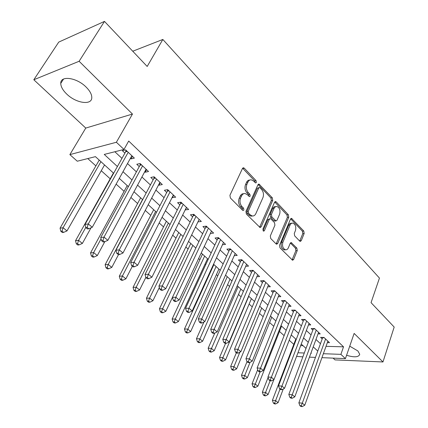 <?xml version="1.0" encoding="UTF-8"?>
<svg xmlns="http://www.w3.org/2000/svg" width="428" height="428" viewBox="0 0 428 428"><rect width="100%" height="100%" fill="white"/><g stroke="black" fill="none" stroke-linecap="round" stroke-linejoin="round"><path stroke-width="0.64" d="M256.377 182.478L256.072 180.653L244.286 168.209L243.537 167.792L242.478 168.477L229.922 195.296L230.382 197.993L242.612 210.282L243.093 210.544L243.885 210.025L243.575 208.169L242.013 206.596C239.942 204.07 239.461 201.24 240.579 198.089L241.611 195.842C242.451 194.157 243.628 193.386 245.148 193.531L247.405 194.767L249.428 196.618L250.193 196.115L249.882 194.275L248.352 192.691C246.309 190.16 245.838 187.352 246.935 184.259L247.946 182.055C248.748 180.439 249.882 179.69 251.343 179.824L253.638 181.097L255.644 182.965L256.377 182.478M255.045 182.579L254.692 180.889L242.623 168.231M242.516 210.185L242.189 208.361L240.627 206.794L242.013 206.596M248.845 196.249L248.502 194.494L246.967 192.916L248.352 192.691M346.578 355.288C354.357 357.599 358.739 357.262 359.729 354.266L357.856 350.933L349.735 346.166M86.087 87.055C76.708 77.489 60.295 75.258 60.76 83.401C60.84 86.729 62.836 90.292 66.752 94.085C76.088 103.33 92.073 105.63 91.79 97.466C91.753 94.294 89.853 90.822 86.087 87.055M299.691 241.082L300.253 241.397L301.259 240.67L304.169 233.463L303.773 231.018L291.516 218.371L290.516 219.083L279.559 245.292L279.982 247.823L292.591 260.245L293.651 259.48L297.257 250.562L296.85 248.09L291.233 242.596L290.195 243.339L288.376 247.764C287.712 249.246 286.765 249.92 285.535 249.786C282.855 248.54 281.977 246.014 282.903 242.211L290.211 224.695L291.233 223.437L292.773 223.052C295.448 224.283 296.337 226.786 295.443 230.569L294.277 233.41L294.683 235.887L299.691 241.082M326.018 346.338L343.524 346.83L340.897 354.352L345.423 358.632L321.931 357.664M104.475 21.4L79.127 61.268L33.817 79.758L58.738 42.099L104.475 21.4L147.184 66.463L162.838 39.462L379.454 278.082L371.055 302.655L394.183 327.056L382.969 361.96L354.138 333.428L345.423 358.632M33.817 79.758L85.766 128.074L132.466 114.057L79.127 61.268M132.466 114.057L116.384 142.262L123.986 149.447L104.25 154.422L117.4 166.535M343.524 346.83L128.7 141.047L123.986 149.447M272.722 200.336L272.299 197.784L258.994 184.088L257.95 184.778L245.929 211.416L246.373 214.059L260.074 227.536L261.187 226.786L272.722 200.336L271.341 200.539L270.919 197.993L258.1 184.522M276.226 201.93L288.338 214.722L288.75 217.221L277.74 243.457L276.654 244.217L276.071 243.89L270.742 238.54L270.314 235.983L274.926 225.187L274.503 222.64L270.972 219.008L270.341 218.66L269.276 219.387L264.397 230.665L263.627 231.195L262.888 229.146L274.557 202.267L275.573 201.567L276.226 201.93L274.846 202.128L286.958 214.899L288.338 214.722M333.102 358.124L335.012 359.895L382.969 361.96M130.422 158.285L131.064 158.89L134.365 158.114L125.65 149.87L122.36 150.693L124.917 153.101M144.723 171.756L145.226 172.233L148.548 171.526L140.09 163.528L136.778 164.277L139.261 166.61M158.611 184.837L158.986 185.185L162.319 184.554L154.101 176.785L150.779 177.459L153.187 179.728M172.099 197.538L175.694 197.206L167.717 189.657L164.373 190.262L166.717 192.466M185.206 209.881L188.695 209.501L180.937 202.166L177.588 202.706L179.862 204.846M197.945 221.881L201.331 221.453L193.793 214.321L190.428 214.803L192.637 216.884M210.378 233.453L213.626 233.083L206.291 226.144L202.92 226.562L205.066 228.589M222.48 244.698L225.583 244.393L218.446 237.642L215.07 238.005L217.162 239.98M234.25 255.65L237.224 255.404L230.275 248.834L226.894 249.144L228.927 251.059M245.704 266.318L248.556 266.12L241.793 259.721L238.401 259.983L240.386 261.85M256.854 276.713L259.593 276.563L253.007 270.33L249.615 270.544L251.546 272.363M267.714 286.846L270.352 286.733L263.932 280.661L260.534 280.832L262.418 282.603M278.291 296.722L280.832 296.647L274.573 290.73L271.181 290.853L273.016 292.581M288.6 306.357L291.051 306.314L284.952 300.542L281.56 300.627L283.347 302.312M298.658 315.757L301.018 315.741L295.069 310.113L291.677 310.161L293.421 311.803M308.46 324.932L310.744 324.938L304.939 319.449L301.547 319.454L303.254 321.059M318.025 333.883L320.235 333.915L314.564 328.554L311.183 328.527L312.847 330.095M114.854 151.747L121.964 158.381M127.507 163.555L136.404 171.863M141.909 176.999L150.426 184.955M155.888 190.053L164.042 197.666M169.461 202.728L177.272 210.02M182.654 215.038L190.134 222.025M195.473 227.011L202.642 233.699M207.944 238.647L214.808 245.057M220.067 249.968L226.653 256.115M231.869 260.984L238.177 266.874M243.355 271.71L249.406 277.355M254.542 282.154L260.342 287.562M265.44 292.324L270.999 297.514M276.06 302.238L281.389 307.213M286.412 311.905L291.522 316.672M296.508 321.326L301.403 325.901M306.352 330.518L311.049 334.905M315.96 339.484L320.46 343.689M327.361 342.625L329.496 342.678L323.964 337.446L320.583 337.382L322.209 338.912M87.772 158.574L95.888 165.893M101.259 170.735L110.194 178.792M116.122 184.136L124.088 191.321M130.904 197.469L137.602 203.509M145.252 210.405L150.747 215.359M159.179 222.961L163.533 226.888M172.703 235.159L175.978 238.112M185.843 247.01L188.101 249.043M198.613 258.528L199.903 259.689M204.964 264.247L205.649 264.868M211.036 269.726L211.405 270.057M216.429 274.589L217.772 275.803M227.6 284.663L229.574 286.439M238.492 294.485L241.06 296.797M249.117 304.067L252.247 306.887M259.486 313.414L263.145 316.715M269.597 322.535L273.765 326.291M279.473 331.438L284.117 335.627M289.21 340.217L293.801 344.358M300.649 345.626L303.04 345.69M162.838 39.462L132.744 51.226M302.842 356.877L296.593 356.374M113.65 173.238L95.423 156.643L77.281 161.217L69.866 154.615L116.384 142.262M85.766 128.074L69.866 154.615M315.457 357.396L309.439 357.15M323.359 353.71L340.897 354.352M123.002 171.692L131.995 179.974M137.559 185.094L146.162 193.017M151.683 198.1L159.922 205.686M165.395 210.731L173.286 217.996M178.717 222.999L186.271 229.954M191.664 234.919L198.902 241.585M204.252 246.512L211.186 252.9M216.493 257.784L223.138 263.905M228.408 268.757L234.774 274.615M240.001 279.43L246.1 285.048M251.29 289.826L257.137 295.213M262.284 299.953L267.891 305.116M272.994 309.819L278.371 314.767M283.438 319.432L288.59 324.178M293.619 328.806L298.557 333.359M303.548 337.949L308.283 342.314M313.232 346.873L317.774 351.051M310.878 353.255L311.365 353.271L310.995 352.934M306.009 348.397L301.242 344.053M296.219 339.479L291.243 334.953M286.182 330.341L280.993 325.617M275.889 320.968L270.48 316.041M265.333 311.359L259.689 306.218M254.505 301.494L248.615 296.133M243.388 291.372L237.24 285.776M231.976 280.982L225.561 275.14M220.249 270.309L213.556 264.21M208.206 259.341L201.219 252.975M195.826 248.069L188.534 241.424M183.098 236.475L175.48 229.542M170.002 224.556L162.052 217.312M156.53 212.283L148.222 204.718M142.658 199.651L133.98 191.749M128.368 186.645L119.3 178.385M297.947 352.779L304.287 353.014M131.064 158.89L132.477 156.332M145.226 172.233L146.595 169.681M158.986 185.185L160.307 182.649M172.345 197.773L173.629 195.248M185.335 210.004L186.576 207.494M197.966 221.897L199.164 219.404M249.813 180.049C248.417 179.99 247.336 180.739 246.565 182.296L247.946 182.055M246.967 192.916C244.928 190.39 244.458 187.582 245.554 184.495L246.565 182.296M243.612 193.734C242.157 193.665 241.028 194.44 240.231 196.061L241.611 195.842M240.627 206.794C238.556 204.279 238.075 201.449 239.193 198.303L240.231 196.061M259.582 227.311L271.341 200.539M259.973 187.764L259.486 187.491L258.753 187.983L248.245 211.346L248.556 213.187L250.177 214.824L252.295 215.98C253.836 216.135 255.018 215.348 255.853 213.615L262.92 197.688C263.969 194.649 263.509 191.894 261.54 189.417L259.973 187.764M259.143 187.55L257.372 188.208L258.753 187.983M252.381 215.99L250.91 216.161L248.786 215.006L247.17 213.374L246.86 211.534L257.372 188.208M276.14 243.955L287.37 217.392L286.958 214.899M269.897 218.713L267.896 219.559L263.038 230.762M279.639 214.15C280.575 210.271 279.634 207.698 276.814 206.424L275.236 206.81L274.064 208.324L271.438 214.401L271.86 216.959L276.001 220.939L277.05 220.211L279.639 214.15M275.632 206.59L274.503 206.687L273.46 207.329L272.684 208.511L274.064 208.324M275.049 221.051L274 220.757L270.475 217.13L270.052 214.578L272.684 208.511M291.714 223.175L290.484 223.277L289.467 223.93L288.707 225.128L290.088 224.968M285.187 249.813L284.149 249.904C281.469 248.657 280.591 246.137 281.517 242.344L288.707 225.128M292.057 259.951L295.871 250.674L295.47 248.208L290.382 243.002M299.712 241.103L302.789 233.602L302.393 231.163L290.66 218.804M99.221 160.104L60.054 228.188L63.071 227.733L66.987 230.922L104.55 164.951M100.944 161.672L63.071 227.733L62.033 231.109L60.83 231.286L62.397 232.554L63.606 232.383L62.033 231.109M66.987 230.922L63.606 232.383M60.83 231.286L60.054 228.188M127.26 151.394L125.65 151.79L85.017 224.422L88.28 223.93L128.207 152.288M87.178 227.45L85.873 227.637L87.467 228.964L88.773 228.777L87.178 227.45L88.28 223.93L92.261 227.263L131.84 155.722M125.65 151.79L126.014 150.217M85.017 224.422L85.873 227.637M88.773 228.777L92.261 227.263M113.415 173.03L75.526 240.729L78.57 240.343L82.374 243.436L91.036 227.792M85.803 227.375L78.57 240.343L77.538 243.655L76.318 243.805L77.843 245.035L79.062 244.886L77.538 243.655M82.374 243.436L79.062 244.886M76.318 243.805L75.526 240.729M127.212 185.591L90.543 252.9L93.614 252.579L97.306 255.58L104.796 241.686M101.078 238.829L93.614 252.579L92.582 255.826L91.351 255.955L92.828 257.148L94.058 257.025L92.582 255.826M97.306 255.58L94.058 257.025M91.351 255.955L90.543 252.9M140.63 197.806L105.128 264.723L108.22 264.456L111.804 267.372L118.508 254.612M142.529 199.539L108.22 264.456L107.187 267.65L105.951 267.751L107.385 268.912L108.621 268.811L107.187 267.65M111.804 267.372L108.621 268.811M105.951 267.751L105.128 264.723M153.679 209.688L119.294 276.204L122.408 275.996L125.891 278.831L132.316 266.269M155.631 211.469L122.408 275.996L121.375 279.131L120.129 279.211L121.525 280.34L122.772 280.26L121.375 279.131M125.891 278.831L122.772 280.26M120.129 279.211L119.294 276.204M141.588 164.946L139.967 165.31L100.719 237.524L104.009 237.101L142.572 165.877M102.907 240.552L101.591 240.713L103.132 241.997L104.453 241.836L102.907 240.552L104.009 237.101L107.867 240.333L146.098 169.21M139.967 165.31L140.32 163.747M100.719 237.524L101.591 240.713M104.453 241.836L107.867 240.333M155.498 178.107L153.871 178.433L115.94 250.22L119.252 249.872L156.514 179.065M118.149 253.253L116.828 253.387L118.326 254.633L119.653 254.5L118.149 253.253L119.252 249.872L122.991 253.001L159.938 182.301M153.871 178.433L154.214 176.887M115.94 250.22L116.828 253.387M119.653 254.5L122.991 253.001M169.012 190.883L167.375 191.177L130.701 262.535L134.039 262.252L170.055 191.872M132.937 265.569L131.605 265.676L133.054 266.885L134.392 266.778L132.937 265.569L134.039 262.252L137.666 265.285L173.383 195.018M167.375 191.177L167.701 189.663M130.701 262.535L131.605 265.676M134.392 266.778L137.666 265.285M182.141 203.305L180.498 203.568L145.028 274.487L148.382 274.262L183.216 204.316M147.286 277.521L145.943 277.601L147.35 278.778L148.693 278.698L147.286 277.521L148.382 274.262L151.903 277.21L186.448 207.377M180.498 203.568L180.798 202.187M145.028 274.487L145.943 277.601M148.693 278.698L151.903 277.21M166.374 221.249L133.06 287.365L136.195 287.209L139.582 289.965L145.868 277.355M168.381 223.074L136.195 287.209L135.162 290.291L133.911 290.345L135.264 291.441L136.521 291.388L135.162 290.291M139.582 289.965L136.521 291.388M133.911 290.345L133.06 287.365M194.906 215.38L193.258 215.61L158.932 286.091L162.303 285.925L196.003 216.418M161.212 289.119L159.858 289.178L161.228 290.318L162.581 290.264L161.212 289.119L162.303 285.925L165.722 288.782L199.148 219.387M193.258 215.61L193.531 214.358M158.932 286.091L159.858 289.178M162.581 290.264L165.722 288.782M178.738 232.506L146.446 298.214L149.597 298.107L152.887 300.788L159.355 287.488M180.787 234.373L149.597 298.107L148.564 301.135L147.307 301.173L148.623 302.238L149.886 302.205L148.564 301.135M152.887 300.788L149.886 302.205M147.307 301.173L146.446 298.214M207.323 227.118L205.67 227.322L172.441 297.358L175.828 297.246L208.441 228.178M174.731 300.386L173.377 300.424L174.71 301.531L176.063 301.494L174.731 300.386L175.828 297.246L179.145 300.028L211.496 231.072M205.67 227.322L205.922 226.193M172.441 297.358L173.377 300.424M176.063 301.494L179.145 300.028M190.776 243.468L159.467 308.765L162.629 308.711L165.829 311.317L172.447 297.374M192.862 245.372L162.629 308.711L161.602 311.686L160.334 311.702L161.618 312.74L162.886 312.724L161.602 311.686M165.829 311.317L162.886 312.724M160.334 311.702L159.467 308.765M219.398 238.54L217.745 238.717L185.565 308.304L188.962 308.246L220.543 239.621M187.871 311.333L186.512 311.349L187.806 312.424L189.165 312.408L187.871 311.333L188.962 308.246L192.188 310.947L223.512 242.435M217.745 238.717L217.97 237.695M185.565 308.304L186.512 311.349M189.165 312.408L192.188 310.947M202.498 254.141L172.136 319.031L175.309 319.026L178.423 321.556L207.521 258.715M204.632 256.083L175.309 319.026L174.282 321.952L173.014 321.947L174.26 322.958L175.534 322.963L174.282 321.952M178.423 321.556L175.534 322.963M173.014 321.947L172.136 319.031M231.152 249.658L229.494 249.808L198.319 318.946L201.727 318.935L232.313 250.76M200.641 321.968L199.277 321.968L200.534 323.012L201.898 323.017L200.641 321.968L201.727 318.935L204.862 321.562L235.207 253.494M229.494 249.808L229.702 248.882M198.319 318.946L199.277 321.968M201.898 323.017L204.862 321.562M213.925 264.547L184.463 329.03L187.646 329.062L190.679 331.529L218.911 269.089M216.092 266.521L186.624 331.941L185.351 331.919L186.565 332.904L187.844 332.925L186.624 331.941M190.679 331.529L187.844 332.925M185.351 331.919L184.463 329.03M242.596 260.481L240.932 260.609L210.726 329.298L214.139 329.33L243.778 261.599M213.058 332.31L211.689 332.294L212.914 333.31L214.278 333.332L213.058 332.31L214.139 329.33L217.189 331.887L246.592 264.263M240.932 260.609L241.13 259.775M210.726 329.298L211.689 332.294M214.278 333.332L217.189 331.887M203.942 322.011L196.468 338.757L199.662 338.832L202.615 341.234L230.013 279.195M227.263 276.691L198.646 341.662L197.367 341.63L198.549 342.587L199.828 342.625L198.646 341.662M202.615 341.234L199.828 342.625M197.367 341.63L196.468 338.757M253.74 271.02L252.076 271.127L222.79 339.361L226.214 339.441L254.938 272.16M225.133 342.373L223.764 342.336L224.951 343.326L226.321 343.363L225.133 342.373L226.214 339.441L229.178 341.924L257.683 274.755M252.076 271.127L252.258 270.378M222.79 339.361L223.764 342.336M226.321 343.363L229.178 341.924M214.77 333.086L208.163 348.237L211.362 348.349L214.241 350.692L240.841 289.055M238.161 286.61L210.346 351.137L209.067 351.088L210.218 352.019L211.502 352.067L210.346 351.137M214.241 350.692L211.502 352.067M209.067 351.088L208.163 348.237M264.595 281.292L262.936 281.373L234.533 349.162L237.963 349.28L265.815 282.443M236.887 352.164L235.512 352.11L236.673 353.073L238.043 353.127L236.887 352.164L237.963 349.28L240.846 351.698L268.49 284.973M262.936 281.373L263.102 280.704M234.533 349.162L235.512 352.11M238.043 353.127L240.846 351.698M225.583 343.342L219.559 357.471L222.763 357.621L225.567 359.905L251.397 298.669M248.78 296.283L221.752 360.365L220.468 360.301L221.592 361.211L222.876 361.275L221.752 360.365M225.567 359.905L222.876 361.275M220.468 360.301L219.559 357.471M275.177 291.302L273.519 291.361L245.966 358.696L249.396 358.857L276.408 292.463M248.326 361.692L246.951 361.623L248.079 362.559L249.449 362.628L248.326 361.692L249.396 358.857L252.204 361.211L279.019 294.929M273.519 291.361L273.669 290.762M245.966 358.696L246.951 361.623M249.449 362.628L252.204 361.211M236.358 352.811L230.665 366.475L233.875 366.657L236.609 368.882L261.695 308.048M239.873 352.196L232.864 369.359L231.58 369.284L232.677 370.166L233.961 370.247L232.864 369.359M236.609 368.882L233.961 370.247M231.58 369.284L230.665 366.475M247.026 361.681L241.494 375.254L244.704 375.468L247.373 377.635L271.748 317.202M250.038 362.329L243.698 378.127L242.414 378.036L243.484 378.903L244.768 378.994L243.698 378.127M247.373 377.635L244.768 378.994M242.414 378.036L241.494 375.254M257.683 369.696L252.055 383.814L255.27 384.06L257.87 386.174L281.565 326.136M260.112 371.857L254.269 386.682L252.98 386.575L254.023 387.42L255.307 387.522L254.269 386.682M257.87 386.174L255.307 387.522M252.98 386.575L252.055 383.814M268.094 377.469L262.359 392.166L265.574 392.444L268.11 394.504L273.872 379.588M270.095 380.808L264.574 395.023L263.29 394.91L264.306 395.729L265.595 395.846L264.574 395.023M268.11 394.504L265.595 395.846M263.29 394.91L262.359 392.166M295.807 339.104L272.411 400.314L275.632 400.624L278.109 402.636L283.272 388.966M280.003 389.116L274.637 403.165L273.348 403.037L274.343 403.839L275.627 403.968L274.637 403.165M278.109 402.636L275.627 403.968M273.348 403.037L272.411 400.314M285.492 301.061L283.834 301.098L257.1 367.984L260.529 368.182L286.739 302.238M259.464 370.969L258.089 370.889L259.186 371.798L260.561 371.884L259.464 370.969L260.529 368.182L263.268 370.471L289.28 304.64M283.834 301.098L283.973 300.568M257.1 367.984L258.089 370.889M260.561 371.884L263.268 370.471M295.555 310.573L293.897 310.594L267.944 377.031L271.373 377.266L296.813 311.766M270.314 380.01L268.939 379.914L270.009 380.802L271.384 380.899L270.314 380.01L271.373 377.266L274.043 379.497L299.295 314.109M293.897 310.594L294.02 310.129M267.944 377.031L268.939 379.914M271.384 380.899L274.043 379.497M305.367 319.855L303.709 319.86L278.516 385.853L281.945 386.115L306.641 321.059M280.886 388.817L279.516 388.704L280.559 389.576L281.929 389.683L280.886 388.817L281.945 386.115L284.545 388.292L309.059 323.349M303.709 319.86L303.821 319.449M278.516 385.853L279.516 388.704M281.929 389.683L284.545 388.292M314.944 328.913L313.291 328.902L288.82 394.445L292.244 394.739L316.228 330.127M291.195 397.403L289.82 397.28L290.837 398.126L292.212 398.249L291.195 397.403L292.244 394.739L294.78 396.863L318.587 332.358M313.291 328.902L313.387 328.549M288.82 394.445L289.82 397.28M292.212 398.249L294.78 396.863M324.296 337.756L322.642 337.724L298.867 402.828L302.291 403.155L325.585 338.981M301.242 405.776L299.873 405.642L300.863 406.466L302.232 406.6L301.242 405.776L302.291 403.155L304.763 405.225L327.891 341.159M322.642 337.724L322.728 337.425M298.867 402.828L299.873 405.642M302.232 406.6L304.763 405.225M254.692 180.889L256.072 180.653M242.189 208.361L243.575 208.169M248.502 194.494L249.882 194.275M245.554 184.495L246.935 184.259M239.193 198.303L240.579 198.089M242.906 168.471L244.286 168.209M259.801 226.947L261.187 226.786M258.314 184.709L259.694 184.479M270.919 197.993L272.299 197.784M246.86 211.534L248.245 211.346M247.17 213.374L248.556 213.187M248.786 215.006L250.177 214.824M287.37 217.392L288.75 217.221M276.354 243.586L277.74 243.457M267.896 219.559L269.276 219.387M263.07 230.81L264.397 230.665M270.052 214.578L271.438 214.401M270.475 217.13L271.86 216.959M274 220.757L275.381 220.591M281.517 242.344L282.903 242.211M290.419 243.04L291.805 242.911M295.47 248.208L296.85 248.09M295.871 250.674L297.257 250.562M292.265 259.582L293.651 259.48M290.735 218.879L292.115 218.713M302.393 231.163L303.773 231.018M302.789 233.602L304.169 233.463M299.873 240.798L301.259 240.67M126.715 150.875L125.886 151.084M141.031 164.416L140.197 164.603M154.931 177.566L154.091 177.732M168.434 190.337L167.589 190.487M181.552 202.744L180.707 202.883M194.307 214.808L193.456 214.931M206.713 226.54L205.863 226.647M218.783 237.957L217.927 238.048M230.526 249.069L229.67 249.144M241.964 259.882L241.108 259.951M253.103 270.421L252.247 270.475M263.953 280.682L263.097 280.725M60.76 83.401L63.537 79.057M242.986 167.899L243.537 167.792M258.496 184.168L258.994 184.088M250.91 216.161L252.295 215.98M274.621 221.105L276.001 220.939M275.129 201.631L275.573 201.567M284.149 249.904L285.535 249.786M290.853 242.628L291.233 242.596M291.115 218.419L291.516 218.371"/></g></svg>
